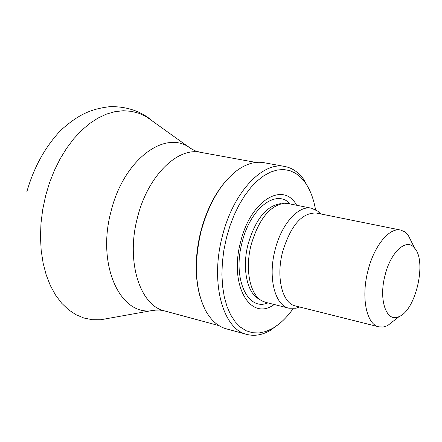 <?xml version="1.0" encoding="UTF-8"?>
<svg xmlns="http://www.w3.org/2000/svg" width="442" height="442" viewBox="0 0 442 442"><rect width="100%" height="100%" fill="white"/><g stroke="black" fill="none" stroke-linecap="round" stroke-linejoin="round"><path stroke-width="0.66" d="M109.041 318.273L100.77 319.737L92.234 319.699L83.914 318.025L75.958 314.698L68.493 309.743L61.659 303.195L55.593 295.14L50.41 285.687L46.228 274.968L43.128 263.161L41.189 250.465L40.465 237.105L40.979 223.326L42.725 209.381L45.675 195.53L49.543 182.717L54.372 170.446L60.09 158.916L66.582 148.313L73.737 138.805L81.433 130.534L89.533 123.611L97.903 118.124L106.411 114.13L114.92 111.671L123.301 110.738L131.434 111.323L139.213 113.379L146.529 116.843L153.556 121.859M384.96 275.642C390.529 251.818 406.712 237.415 414.64 248.166C426.939 261.183 415.933 309.975 399.231 316.5C386.772 323.284 378.369 300.593 384.96 275.642M396.06 318.986L387.501 325.704L383.054 327.058L378.811 326.831C366.567 324.516 360.948 297.809 367.854 271.178C373.871 246.056 389.291 227.232 400.634 230.072L404.563 231.68L407.999 234.796L412.889 244.63M378.811 326.831L295.383 305.936C282.366 303.394 275.847 277.499 282.56 251.995C290.676 225.492 301.936 212.508 316.334 213.05L400.634 230.072M299.626 307.002L295.98 308.24L288.963 308.218C274.891 305.444 267.786 277.576 275.018 250.111C281.267 224.188 298.444 205.044 311.511 208.226L317.864 211.21L320.66 213.922M288.963 308.218L265.625 302.328L262.371 301.085C250.084 295.289 244.658 269.532 251.161 244.752C258.73 219.32 269.824 205.486 284.438 203.243L287.913 203.508L311.511 208.226M274.217 304.499C250.465 321.991 228.829 285.311 240.597 242.001C250.338 200.469 283.355 180.717 296.648 205.254M293.151 308.632C286.841 317.505 280.007 324.096 272.642 328.395L265.863 331.489L259.106 332.953L252.52 332.738L246.249 330.798L240.426 327.141L235.199 321.815L230.691 314.903L227.017 306.533L224.282 296.875L222.564 286.134L221.912 274.554L222.359 262.404L223.895 249.973L226.492 237.569L229.906 226.011L234.149 215L239.133 204.784L244.73 195.568L250.824 187.546L257.272 180.872L263.935 175.673L270.67 172.021L277.344 169.971L283.814 169.524L289.969 170.667L295.687 173.341L300.875 177.463L305.45 182.933C310.273 189.988 313.632 198.9 315.516 209.668M280.305 322.947L270.289 330.439C262.239 335.042 254.426 336.368 246.857 334.417C222.89 329.312 210.022 282.731 222.287 236.47C232.862 192.878 262.349 161.391 284.736 166.468C292.416 167.938 298.902 172.474 304.201 180.071L310.08 191.215M246.857 334.417L226.304 328.842C217.867 326.494 210.9 320.284 205.408 310.201C195.204 289.411 193.729 263.25 200.994 231.702C208.613 203.712 220.58 183.336 236.895 170.579C246.188 163.816 255.15 161.175 263.786 162.662L284.736 166.468M199.911 296.057C194.701 276.952 194.966 255.498 200.707 231.702C206.165 210.933 214.574 194.01 225.939 180.916M259.1 299.041C247.078 293.355 241.763 268.255 248.1 244.117C255.476 219.354 266.311 205.873 280.604 203.679M267.874 302.897C247.625 311.687 232.326 278.532 242.05 242.547C250.178 208.154 276.443 188.347 290.234 203.972M219.039 325.655L164.512 310.903C139.777 305.505 125.771 261.084 137.473 217.541C147.495 176.485 177.132 147.125 200.287 152.28L255.935 162.429M156.54 309.958L151.777 310.693C119.749 315.511 96.571 264.371 111.052 211.359C123.207 160.993 163.291 130.191 188.701 146.959L192.806 149.75M26.857 191.723C33.802 167.479 45.034 147.076 60.56 130.517C79.217 113.622 91.87 108.936 109.522 106.688C130.423 106.052 144.225 114.163 151.076 119.876M414.64 248.166L407.999 234.796M399.231 316.5L387.501 325.704M320.339 213.862L317.864 211.21M299.322 306.925L295.98 308.24M305.45 182.933L304.201 180.071M272.642 328.395L270.289 330.439M146.529 116.843L190.513 148.379L195.375 150.899L200.287 152.28M100.77 319.737L154.02 310.196L159.485 310.024L164.512 310.903"/></g></svg>
